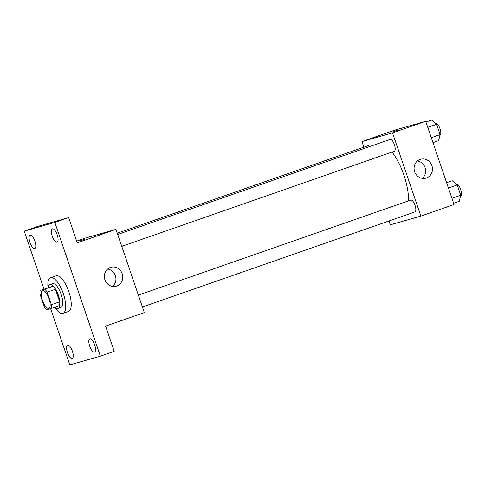 <?xml version="1.0" encoding="UTF-8"?>
<svg xmlns="http://www.w3.org/2000/svg" width="485" height="485" viewBox="0 0 485 485"><rect width="100%" height="100%" fill="white"/><g stroke="black" fill="none" stroke-linecap="round" stroke-linejoin="round"><path stroke-width="0.73" d="M48.755 308.369A9.421 3.401 70.8 0 1 42.474 300.476A9.421 3.401 70.8 0 1 42.613 290.551A9.421 3.401 70.8 0 1 48.93 298.33A9.421 3.401 70.8 0 1 48.821 308.345A9.421 3.401 70.8 0 1 48.755 308.369M51.398 304.695L47.142 292.182A12.161 4.389 70.8 0 0 44.729 289.133L40.134 290.442A12.161 4.389 70.8 0 0 40.037 294.207L44.299 306.72A12.161 4.389 70.8 0 0 46.712 309.769L51.307 308.454A12.161 4.389 70.8 0 0 51.398 304.695L59.697 301.803L55.435 289.29L47.142 292.182M59.697 301.803A12.161 4.389 70.8 0 1 59.6 305.562L51.307 308.454M55.435 289.29A12.161 4.389 70.8 0 0 53.023 286.241L40.134 290.442M54.993 307.169A12.561 4.535 -109.2 0 0 58.151 308.418A12.561 4.535 -109.2 0 0 58.297 295.062A12.561 4.535 -109.2 0 0 49.876 284.695A12.561 4.535 -109.2 0 0 48.179 287.635M49.876 284.695L52.641 283.731A12.561 4.535 70.8 0 1 61.061 294.098A12.561 4.535 70.8 0 1 60.922 307.454A12.561 4.535 70.8 0 1 60.831 307.484M53.023 286.241L44.729 289.133M48.003 287.696A18.842 6.802 70.8 0 1 50.573 277.796A18.842 6.802 70.8 0 1 63.208 293.352A18.842 6.802 70.8 0 1 62.989 313.383A18.842 6.802 70.8 0 1 62.85 313.425A18.842 6.802 70.8 0 1 54.817 307.229M50.573 277.796L56.102 275.868A18.842 6.802 70.8 0 1 68.737 291.418A18.842 6.802 70.8 0 1 68.518 311.455L62.989 313.383M57.194 234.788A7.075 2.552 70.8 0 1 57.06 242.173A7.075 2.552 70.8 0 1 52.319 236.334A7.075 2.552 70.8 0 1 52.398 228.811A7.075 2.552 70.8 0 1 57.194 234.788M94.636 344.78A7.075 2.552 70.8 0 1 94.502 352.158A7.075 2.552 70.8 0 1 89.761 346.32A7.075 2.552 70.8 0 1 89.846 338.803A7.075 2.552 70.8 0 1 94.636 344.78M72.35 351.128A7.075 2.552 70.8 0 1 72.223 358.512A7.075 2.552 70.8 0 1 67.482 352.674A7.075 2.552 70.8 0 1 67.56 345.15A7.075 2.552 70.8 0 1 72.35 351.128M34.908 241.142A7.075 2.552 70.8 0 1 34.781 248.52A7.075 2.552 70.8 0 1 30.04 242.682A7.075 2.552 70.8 0 1 30.118 235.164A7.075 2.552 70.8 0 1 34.908 241.142M50.64 308.648L69.791 364.908L100.371 356.19L54.835 222.421L24.25 231.133L43.983 289.102M100.371 356.19L114.199 351.364L105.597 326.096L144.312 312.589L115.976 229.35L77.26 242.864L68.664 217.595L38.079 226.313L24.25 231.133M115.976 229.35L85.396 238.068L76.666 241.118M68.664 217.595L54.835 222.421M116.715 286.047A9.815 9.148 -105.9 0 1 116.242 286.198A9.815 9.148 -105.9 0 1 104.754 279.269A9.815 9.148 -105.9 0 1 110.865 267.32A9.815 9.148 -105.9 0 1 122.281 273.995A9.815 9.148 -105.9 0 1 116.715 286.047M80.292 240.827L85.311 239.099L80.292 240.827M80.11 240.869L85.311 239.099M107.664 269.029A9.815 9.148 -105.9 0 1 115.527 276.195A9.815 9.148 -105.9 0 1 112.623 286.435M391.995 152.078A36.12 13.04 70.8 0 1 408.491 200.857M142.414 306.999L414.924 211.921A6.281 2.267 -109.2 0 0 415.021 205.307A6.281 2.267 -109.2 0 0 410.831 200.044A6.281 2.267 -109.2 0 0 410.789 200.056L138.364 295.11M117.285 233.194L367.86 145.767A6.281 2.267 70.8 0 1 369.625 146.573M117.722 234.467L390.146 139.419A6.281 2.267 70.8 0 1 394.353 144.603A6.281 2.267 70.8 0 1 394.281 151.278A6.281 2.267 70.8 0 1 394.238 151.296M388.964 220.978L390.267 224.822L420.853 216.104L392.517 132.866L361.931 141.584L363.835 147.173M420.853 216.104L454.039 204.524L425.703 121.292L395.117 130.01L361.931 141.584M425.703 121.292L392.517 132.866M426.442 177.989A9.815 9.148 -105.9 0 1 425.969 178.134A9.815 9.148 -105.9 0 1 414.475 171.205A9.815 9.148 -105.9 0 1 420.586 159.256A9.815 9.148 -105.9 0 1 432.002 165.937A9.815 9.148 -105.9 0 1 426.442 177.989M392.783 131.799L397.803 130.071L392.783 131.799M417.385 160.971A9.815 9.148 -105.9 0 1 425.254 168.131A9.815 9.148 -105.9 0 1 422.344 178.371M453.614 203.288L459.228 201.33L460.75 195.249L457.246 184.955L452.214 180.735L446.606 182.693M460.75 195.249L451.929 198.329M457.246 184.955L448.425 188.028M456.318 184.173L456.415 184.136A6.281 2.267 70.8 0 1 460.623 189.314A6.281 2.267 70.8 0 1 460.562 196.001M432.972 142.645L438.579 140.692L440.107 134.606L436.603 124.312L431.571 120.092L425.963 122.05M440.107 134.606L431.286 137.685M436.603 124.312L427.776 127.385M435.669 123.529L435.772 123.499A6.281 2.267 70.8 0 1 439.98 128.671A6.281 2.267 70.8 0 1 439.919 135.357M60.922 307.454L58.151 308.418M394.281 151.278L121.765 246.362"/></g></svg>
